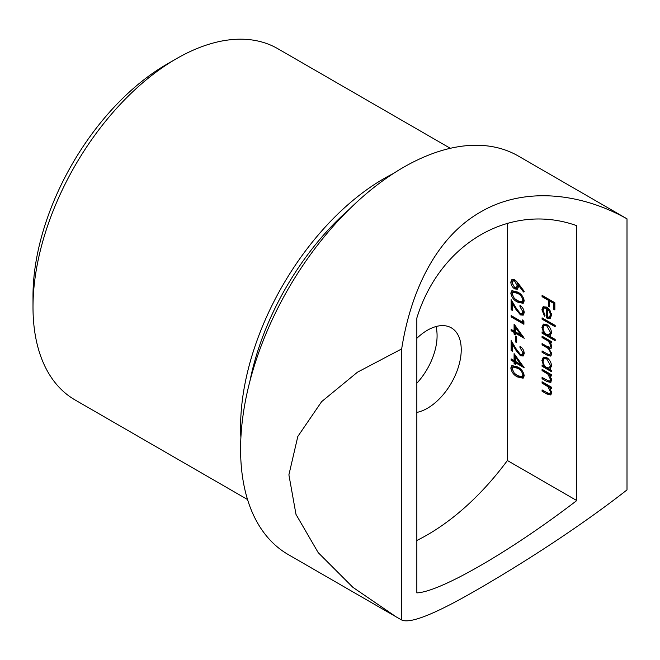 <?xml version="1.0" encoding="UTF-8"?>
<svg xmlns="http://www.w3.org/2000/svg" width="660" height="660" viewBox="0 0 660 660"><rect width="100%" height="100%" fill="white"/><g stroke="black" fill="none" stroke-linecap="round" stroke-linejoin="round"><path stroke-width="0.99" d="M33 307.082L33 295.936A189.123 109.189 -60 0 1 166.732 64.309A189.123 109.189 -60 0 1 166.732 64.3L176.385 58.732A202.777 117.076 120 0 0 33 307.082A202.777 117.076 120 0 0 75.001 399.911L247.541 499.529M240.9 437.555A202.777 117.076 -60 0 1 383.98 178.588A202.777 117.076 -60 0 1 393.335 173.539M249.884 381.298A195.954 113.132 -60 0 1 349.107 209.451M435.988 326.551A47.792 27.596 -60 0 1 416.839 383.229M416.839 338.299A47.792 27.596 -60 0 1 427.433 330.214A47.792 27.596 -60 0 1 451.333 327.847A47.792 27.596 -60 0 1 458.659 366.143A47.792 27.596 -60 0 1 427.433 408.26A47.792 27.596 -60 0 1 416.839 412.409M401.668 348.925C410.825 290.647 436.285 237.179 480.538 212.033C523.974 186.483 580.355 192.695 627 218.831L518.339 156.04A230.092 132.841 120 0 0 403.293 167.434A230.092 132.841 120 0 0 252.978 370.194A230.092 132.841 120 0 0 288.247 554.565L396.305 616.952L352.869 587.309L318.211 552.643L296.002 514.42L288.899 474.845L297.817 436.466L321.618 401.651L357.481 372.182L401.668 348.925L401.668 619.996L396.305 616.952M627 218.831L627 489.901C580.297 526.498 524.32 562.345 480.538 587.771C436.788 613.346 410.495 624.088 401.668 619.996M514.082 353.603L524.23 367.785L515.386 362.678L515.386 364.378L514.082 363.619L514.082 361.919L511.129 360.22L511.129 358.891L514.082 360.599L514.082 353.603M515.386 336.204L516.697 336.955L516.697 342.631L515.386 341.872L515.386 336.204M522.596 319.943L523.908 321.56L523.908 324.291L511.129 316.915L511.129 315.587L522.596 322.212L522.596 319.943M510.807 293.106L511.896 290.672L517.514 292.042C521.144 293.7 523.38 296.637 524.23 300.853L523.116 303.344L517.514 302.065C513.876 300.333 511.64 297.346 510.807 293.106L511.772 292.545L512.424 290.466M542.074 381.769L551.413 387.164L551.413 388.484L549.731 387.511L551.578 392.683L550.597 394.936L546.843 393.979L542.074 391.223L542.074 389.903L548.592 393.508L549.796 393.484L550.432 391.784L547.957 386.694L542.074 383.097L542.074 381.769M551.413 370.334L551.413 371.654L542.074 366.267L542.074 364.939L543.691 365.871L541.909 360.442L543.345 357.283L546.769 357.629C549.714 359.683 551.314 362.497 551.578 366.061L549.681 369.336L551.413 370.334M550.316 369.08L550.754 368.742M555.176 339.413L555.176 340.733L542.074 333.176L542.074 331.848L543.691 332.78L541.909 327.352L543.345 324.184L546.769 324.538C549.714 326.593 551.314 329.406 551.578 332.97L549.607 336.196L555.176 339.413M550.283 335.915L550.712 335.593M543.056 310.25L545.028 315.356L544.492 316.222L541.909 309.754L543.114 306.751L546.719 307.106L549.838 310.15L551.578 315.364L549.739 318.648L546.496 317.947L546.496 308.302L544.03 308.03L543.056 310.25M550.267 318.417L550.704 318.095L547.462 317.394L546.496 317.947M507.391 223.228L507.391 460.515L576.757 500.56C510.856 551.141 440.22 591.929 416.839 592.886L416.839 318.021C440.162 242.847 510.774 202.051 576.757 225.687L576.757 500.56M542.074 295.35L554.854 302.725L554.854 309.911L553.542 309.161L553.542 303.295L549.607 301.026L549.607 306.892L548.303 306.133L548.303 300.267L542.074 296.678L542.074 295.35M542.074 317.856L555.176 325.421L555.176 326.741L542.074 319.176L542.074 317.856M542.074 336.196L551.413 341.591L551.413 342.911L549.788 341.971L551.1 344.231L551.578 346.723L550.72 348.744L549.318 348.851L551.578 354.106L550.72 356.103L547.132 355.187L542.074 352.275L542.074 350.947L547.14 353.867L549.821 354.7L550.432 353.215C549.871 350.188 548.303 348.117 545.705 346.995L542.074 344.899L542.074 343.571L546.827 346.31L549.821 347.284L550.432 345.832C549.937 342.944 548.46 340.931 546.001 339.793L542.074 337.524L542.074 336.196M542.074 369.295L551.413 374.682L551.413 376.002L549.731 375.028L551.578 380.201L550.597 382.453L546.843 381.496L542.074 378.749L542.074 377.421L548.592 381.026L549.796 381.001L550.432 379.31L547.957 374.212L542.074 370.615L542.074 369.295M518.405 283.618L524.23 291.382L523.537 292L518.38 285.128L518.504 286.729L517.39 289.204L514.717 288.915C512.3 287.265 510.997 284.971 510.807 282.051L511.912 279.526L514.693 279.823L518.405 283.618M522.926 311.825L519.973 306.702L519.973 305.382C522.571 307.123 523.99 309.54 524.23 312.65L523.19 315.166L520.435 314.911L515.856 309.284L512.44 303.625L512.44 310.489L511.129 309.73L511.129 299.706L516.417 308.476L520.336 313.525L522.101 313.69L522.926 311.825L523.891 311.264L523.743 310.06M514.082 324.101L524.23 338.283L515.386 333.176L515.386 334.876L514.082 334.125L514.082 332.417L511.129 330.718L511.129 329.398L514.082 331.097L514.082 324.101M522.926 352.671L519.973 347.548L519.973 346.228C522.571 347.968 523.99 350.386 524.23 353.496L523.19 356.012L520.435 355.757L515.856 350.13L512.44 344.471L512.44 351.326L511.129 350.575L511.129 340.552L516.417 349.322L520.336 354.37L522.101 354.536L522.926 352.671L523.891 352.11L523.743 350.905M510.807 367.983L511.896 365.549L517.514 366.927C521.144 368.585 523.38 371.522 524.23 375.738L523.116 378.221L517.514 376.951C513.876 375.218 511.64 372.232 510.807 367.983L511.772 367.43L512.424 365.351M507.391 460.515A202.777 117.076 -60 0 1 416.839 540.474M450.318 148.302L277.777 48.683A202.777 117.076 120 0 0 176.385 58.732L166.732 64.309M554.854 308.798L553.542 309.161M554.507 308.599L554.507 302.734L553.542 303.295M554.507 302.734L550.572 300.465L549.607 301.026M549.607 305.77L548.303 306.133M549.268 305.572L549.268 299.714L548.303 300.267M549.268 299.714L543.04 296.117L542.074 296.678M543.18 311.471L542.875 309.202L541.909 309.754M542.875 309.202L543.659 306.529M547.462 317.394L547.462 307.75L546.496 308.302M547.462 307.75L544.995 307.477L544.03 308.03M548.567 308.575L547.643 309.103L547.643 317.287L550.349 316.685L551.347 313.483M550.374 311.017L549.557 311.495L547.643 309.103M551.397 314.218L550.432 314.771L549.557 311.495M549.384 317.237L550.432 314.771M555.176 325.627L543.04 318.623L542.074 319.176M555.176 339.62L543.04 332.615L542.074 333.176M544.451 332.343L543.691 332.78M543.089 328.655L542.875 326.791L541.909 327.352M542.875 326.791L543.856 323.961M548.212 325.611L545.111 325.066L544.145 325.619L543.056 328.061C543.23 330.817 544.451 332.97 546.727 334.529L549.326 334.826L550.432 332.326L546.76 325.85L544.145 325.619M549.326 334.826L550.291 334.265L551.356 331.114M551.397 331.774L550.432 332.326M547.726 325.298L546.76 325.85M551.413 341.798L550.754 341.418L549.788 341.971M551.141 348.348L549.318 348.851M551.141 355.724L543.04 351.714L542.074 352.275M549.821 354.7L551.397 352.712M551.38 352.663L550.432 353.215M549.681 348.645L543.04 344.338L542.074 344.899M549.821 347.284L550.786 346.723L551.397 345.271L550.432 345.832M550.102 341.789L543.04 336.963L542.074 337.524M551.413 370.54L543.04 365.706L542.074 366.267M544.451 365.434L543.691 365.871M543.089 361.746L542.875 359.89L541.909 360.442M542.875 359.89L543.856 357.052M548.212 358.71L545.111 358.157L544.145 358.718L543.056 361.152C543.23 363.908 544.451 366.061 546.727 367.628L549.326 367.917L550.432 365.417L546.76 358.941L544.145 358.718M549.326 367.917L550.291 367.364L551.356 364.204M551.397 364.864L550.432 365.417M547.726 358.388L546.76 358.941M551.413 374.888L550.696 374.476L549.731 375.028M551.042 382.082L543.04 378.188L542.074 378.749M549.796 381.001L550.762 380.449L551.397 378.749L550.432 379.31M550.003 374.872L548.922 373.659L547.957 374.212M548.922 373.659L543.04 370.054L542.074 370.615M551.413 387.37L550.696 386.958L549.731 387.511M551.042 394.556L543.04 390.671L542.074 391.223M549.796 393.484L550.762 392.923L551.397 391.231L550.432 391.784M550.003 387.354L548.922 386.133L547.957 386.694M548.922 386.133L543.04 382.536L542.074 383.097M519.189 284.658L518.38 285.128M517.844 288.857L515.683 288.362L514.717 288.915M515.683 288.362L514.42 287.413M512.251 284.023L511.772 281.49L510.807 282.051M511.772 281.49L512.44 279.32M516.029 280.846L513.934 280.401L512.968 280.962L512.111 282.876L514.652 287.554L516.318 287.702L517.192 285.689L514.652 281.127L512.968 280.962M516.318 287.702L517.283 287.149L518.158 285.137L517.093 281.968M518.158 285.137L517.192 285.689M515.617 280.566L514.652 281.127M523.545 302.998L518.48 301.513L517.514 302.065M518.48 301.513L514.899 298.889M512.284 295.061L511.772 292.545M523.891 299.582L522.926 300.143C522.151 296.851 520.352 294.599 517.522 293.37L512.96 292.141L512.111 293.906L514.305 298.337L517.522 300.745L522.11 301.876L523.075 301.315L523.891 299.582L523.644 298.171M520.88 294.401L518.488 292.817L513.926 291.58L512.96 292.141M522.11 301.876L522.926 300.143M521.425 306.496L519.973 306.702M523.603 314.837L521.4 314.35L520.435 314.911M521.4 314.35L520.163 313.417M513.224 303.171L512.44 303.625M512.44 309.367L511.129 309.73M512.094 309.169L512.094 301.307M522.101 313.69L523.066 313.129L523.891 311.264M523.908 323.177L512.094 316.354L511.129 316.915M523.562 321.131L522.596 322.212M523.165 336.55L516.359 332.615L515.386 333.176M515.386 333.762L514.082 334.125M515.047 333.564L515.047 331.864L514.082 332.417M515.047 331.864L512.094 330.165L511.129 330.718M515.047 325.421L515.047 330.536L514.082 331.097M515.386 327.459L515.386 331.856L520.938 335.057L515.386 327.459L516.194 326.997M521.738 334.595L520.938 335.057M516.697 341.517L515.386 341.872M516.359 341.319L516.359 336.757M521.425 347.341L520.938 346.987L519.973 347.548M523.603 355.674L521.4 355.195L520.435 355.757M521.4 355.195L520.163 354.263M513.224 344.017L512.44 344.471M512.44 350.212L511.129 350.575M512.094 350.014L512.094 342.152M522.101 354.536L523.066 353.974L523.891 352.11M523.165 366.052L516.359 362.117L515.386 362.678M515.386 363.264L514.082 363.619M515.047 363.066L515.047 361.366L514.082 361.919M515.047 361.366L512.094 359.659L511.129 360.22M515.047 354.923L515.047 360.038L514.082 360.599M515.386 356.953L515.386 361.35L520.938 364.559L515.386 356.953L516.194 356.491M521.738 364.097L520.938 364.559M523.545 377.883L518.48 376.39L517.514 376.951M518.48 376.39L514.899 373.774M512.284 369.947L511.772 367.43M523.891 374.467L522.926 375.028C522.151 371.737 520.352 369.476 517.522 368.255L512.96 367.026L512.111 368.783L514.305 373.213L517.522 375.631L522.11 376.753L523.075 376.2L523.891 374.467L523.644 373.057M520.88 369.286L518.488 367.694L513.926 366.465L512.96 367.026M522.11 376.753L522.926 375.028M548.097 354.635L547.132 355.187M546.67 346.434L545.705 346.995M546.967 339.232L546.001 339.793M547.808 380.944L546.843 381.496M546.414 372.009L545.449 372.562M547.808 393.418L546.843 393.979M546.414 384.483L545.449 385.044M518.488 292.817L517.522 293.37M516.631 308.83L515.856 309.284M516.631 349.676L515.856 350.13M518.488 367.694L517.522 368.255"/></g></svg>
